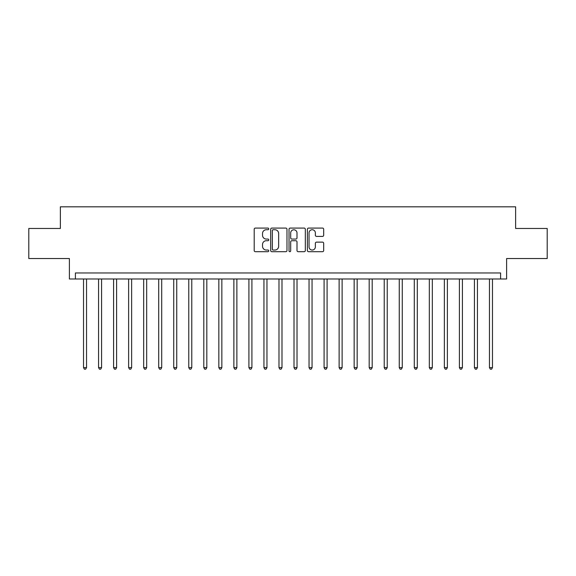 <?xml version="1.0" encoding="UTF-8"?>
<svg xmlns="http://www.w3.org/2000/svg" width="576" height="576" viewBox="0 0 576 576"><rect width="100%" height="100%" fill="white"/><g stroke="black" fill="none" stroke-linecap="round" stroke-linejoin="round"><path stroke-width="0.86" d="M268.754 228.91A0.828 0.828 0 0 0 267.926 228.082L255.384 228.082A1.181 1.181 0 0 0 254.203 229.262L254.203 250.517A1.181 1.181 0 0 0 255.384 251.698L267.926 251.698A0.828 0.828 0 0 0 268.754 250.87A0.828 0.828 0 0 0 267.926 250.042L266.306 250.042A3.78 3.78 0 0 1 262.526 246.262L262.526 244.49A3.78 3.78 0 0 1 266.306 240.718L267.926 240.718A0.828 0.828 0 0 0 268.754 239.89A0.828 0.828 0 0 0 267.926 239.062L266.306 239.062A3.78 3.78 0 0 1 262.526 235.282L262.526 233.51A3.78 3.78 0 0 1 266.306 229.738L267.926 229.738A0.828 0.828 0 0 0 268.754 228.91M322.502 236.405A1.181 1.181 0 0 0 323.683 235.224L323.683 229.262A1.181 1.181 0 0 0 322.502 228.082L308.57 228.082A1.181 1.181 0 0 0 307.39 229.262L307.39 250.517A1.181 1.181 0 0 0 308.57 251.698L322.502 251.698A1.181 1.181 0 0 0 323.683 250.517L323.683 243.31A1.181 1.181 0 0 0 322.502 242.129L316.541 242.129A1.181 1.181 0 0 0 315.36 243.31L315.36 246.881A3.161 3.161 0 0 1 312.199 250.042A3.161 3.161 0 0 1 309.046 246.881L309.046 232.891A3.161 3.161 0 0 1 312.199 229.738A3.161 3.161 0 0 1 315.36 232.891L315.36 235.224A1.181 1.181 0 0 0 316.541 236.405L322.502 236.405M500.594 278.978L506.606 278.978L506.606 258.53L547.2 258.53L547.2 228.463L515.628 228.463L515.628 206.813L60.372 206.813L60.372 228.463L28.8 228.463L28.8 258.53L69.394 258.53L69.394 278.978L500.594 278.978L500.594 272.966L75.406 272.966L75.406 278.978M286.97 229.262A1.181 1.181 0 0 0 285.79 228.082L271.858 228.082A1.181 1.181 0 0 0 270.677 229.262L270.677 250.517A1.181 1.181 0 0 0 271.858 251.698L285.79 251.698A1.181 1.181 0 0 0 286.97 250.517L286.97 229.262M290.21 228.082L304.142 228.082A1.181 1.181 0 0 1 305.323 229.262L305.323 250.517A1.181 1.181 0 0 1 304.142 251.698L298.181 251.698A1.181 1.181 0 0 1 297 250.517L297 241.898A1.181 1.181 0 0 0 295.819 240.718L291.866 240.718A1.181 1.181 0 0 0 290.686 241.898L290.686 250.87A0.828 0.828 0 0 1 289.858 251.698A0.828 0.828 0 0 1 289.03 250.87L289.03 229.262A1.181 1.181 0 0 1 290.21 228.082M273.154 229.738A0.828 0.828 0 0 0 272.326 230.558L272.326 249.214A0.828 0.828 0 0 0 273.154 250.042L274.867 250.042A3.78 3.78 0 0 0 278.647 246.262L278.647 233.51A3.78 3.78 0 0 0 274.867 229.738L273.154 229.738M297 232.956A3.161 3.161 0 0 0 293.846 229.795A3.161 3.161 0 0 0 290.686 232.956L290.686 237.881A1.181 1.181 0 0 0 291.866 239.062L295.819 239.062A1.181 1.181 0 0 0 297 237.881L297 232.956M83.527 278.978L83.527 367.625L86.537 367.625L86.537 278.978M86.537 367.625L85.63 369.187L84.427 369.187L83.527 367.625M98.561 278.978L98.561 367.625L101.57 367.625L101.57 278.978M101.57 367.625L100.663 369.187L99.461 369.187L98.561 367.625M113.594 278.978L113.594 367.625L116.604 367.625L116.604 278.978M116.604 367.625L115.704 369.187L114.502 369.187L113.594 367.625M128.628 278.978L128.628 367.625L131.638 367.625L131.638 278.978M131.638 367.625L130.738 369.187L129.535 369.187L128.628 367.625M143.669 278.978L143.669 367.625L146.671 367.625L146.671 278.978M146.671 367.625L145.771 369.187L144.569 369.187L143.669 367.625M158.702 278.978L158.702 367.625L161.705 367.625L161.705 278.978M161.705 367.625L160.805 369.187L159.602 369.187L158.702 367.625M173.736 278.978L173.736 367.625L176.746 367.625L176.746 278.978M176.746 367.625L175.838 369.187L174.636 369.187L173.736 367.625M188.77 278.978L188.77 367.625L191.779 367.625L191.779 278.978M191.779 367.625L190.872 369.187L189.67 369.187L188.77 367.625M203.803 278.978L203.803 367.625L206.813 367.625L206.813 278.978M206.813 367.625L205.913 369.187L204.71 369.187L203.803 367.625M218.837 278.978L218.837 367.625L221.846 367.625L221.846 278.978M221.846 367.625L220.946 369.187L219.744 369.187L218.837 367.625M233.878 278.978L233.878 367.625L236.88 367.625L236.88 278.978M236.88 367.625L235.98 369.187L234.778 369.187L233.878 367.625M248.911 278.978L248.911 367.625L251.914 367.625L251.914 278.978M251.914 367.625L251.014 369.187L249.811 369.187L248.911 367.625M263.945 278.978L263.945 367.625L266.954 367.625L266.954 278.978M266.954 367.625L266.047 369.187L264.845 369.187L263.945 367.625M278.978 278.978L278.978 367.625L281.988 367.625L281.988 278.978M281.988 367.625L281.081 369.187L279.878 369.187L278.978 367.625M294.012 278.978L294.012 367.625L297.022 367.625L297.022 278.978M297.022 367.625L296.122 369.187L294.919 369.187L294.012 367.625M309.046 278.978L309.046 367.625L312.055 367.625L312.055 278.978M312.055 367.625L311.155 369.187L309.953 369.187L309.046 367.625M324.086 278.978L324.086 367.625L327.089 367.625L327.089 278.978M327.089 367.625L326.189 369.187L324.986 369.187L324.086 367.625M339.12 278.978L339.12 367.625L342.122 367.625L342.122 278.978M342.122 367.625L341.222 369.187L340.02 369.187L339.12 367.625M354.154 278.978L354.154 367.625L357.163 367.625L357.163 278.978M357.163 367.625L356.256 369.187L355.054 369.187L354.154 367.625M369.187 278.978L369.187 367.625L372.197 367.625L372.197 278.978M372.197 367.625L371.29 369.187L370.087 369.187L369.187 367.625M384.221 278.978L384.221 367.625L387.23 367.625L387.23 278.978M387.23 367.625L386.33 369.187L385.128 369.187L384.221 367.625M399.254 278.978L399.254 367.625L402.264 367.625L402.264 278.978M402.264 367.625L401.364 369.187L400.162 369.187L399.254 367.625M414.295 278.978L414.295 367.625L417.298 367.625L417.298 278.978M417.298 367.625L416.398 369.187L415.195 369.187L414.295 367.625M429.329 278.978L429.329 367.625L432.331 367.625L432.331 278.978M432.331 367.625L431.431 369.187L430.229 369.187L429.329 367.625M444.362 278.978L444.362 367.625L447.372 367.625L447.372 278.978M447.372 367.625L446.465 369.187L445.262 369.187L444.362 367.625M459.396 278.978L459.396 367.625L462.406 367.625L462.406 278.978M462.406 367.625L461.498 369.187L460.296 369.187L459.396 367.625M474.43 278.978L474.43 367.625L477.439 367.625L477.439 278.978M477.439 367.625L476.539 369.187L475.337 369.187L474.43 367.625M489.463 278.978L489.463 367.625L492.473 367.625L492.473 278.978M492.473 367.625L491.573 369.187L490.37 369.187L489.463 367.625"/></g></svg>
